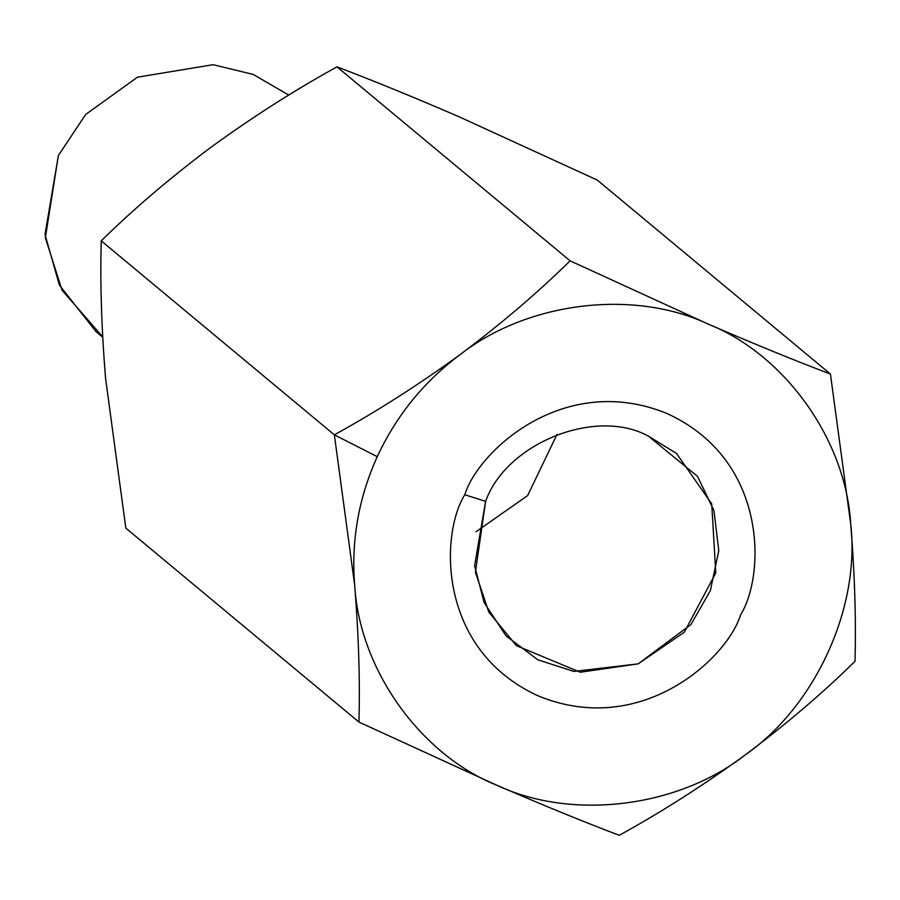 <?xml version="1.0" encoding="UTF-8"?>
<svg xmlns="http://www.w3.org/2000/svg" width="900" height="900" viewBox="0 0 900 900"><rect width="100%" height="100%" fill="white"/><g stroke="black" fill="none" stroke-linecap="round" stroke-linejoin="round"><path stroke-width="1.35" d="M105.502 377.798C101.486 327.611 100.069 281.97 101.239 240.862C132.919 209.599 169.537 178.369 211.084 147.184C252.799 116.876 294.761 90.101 336.994 66.859C372.814 80.449 413.527 97.087 459.124 116.797L597.319 180.101L459.124 116.797C413.527 97.087 372.814 80.449 336.994 66.859L570.105 260.831L708.3 324.124C754.02 343.89 794.722 360.529 830.43 374.062L597.319 180.101L830.43 374.062L850.748 524.363C854.752 574.56 856.17 620.201 855 661.298C823.32 692.561 786.701 723.791 745.155 754.988C703.451 785.295 661.477 812.059 619.256 835.301C583.549 821.779 542.846 805.129 497.126 785.374C420.199 754.639 359.392 669.161 354.679 585.135C351.09 540.731 358.627 497.914 377.257 456.683L334.35 434.835L354.679 585.135L334.35 434.835C376.076 411.919 418.039 385.144 460.26 354.51C501.356 323.696 537.975 292.466 570.105 260.831L336.994 66.859C294.761 90.101 252.799 116.876 211.084 147.184C169.537 178.369 132.919 209.599 101.239 240.862L334.35 434.835L101.239 240.862C100.069 281.97 101.486 327.611 105.502 377.798L125.82 528.109L358.931 722.07C360.124 681.536 358.706 635.884 354.679 585.135C358.706 635.884 360.124 681.536 358.931 722.07L125.82 528.109L105.491 377.764M497.126 785.374L358.931 722.07L497.126 785.374C542.846 805.129 583.549 821.779 619.256 835.301C661.477 812.059 703.451 785.295 745.155 754.988C786.701 723.791 823.32 692.561 855 661.298C856.17 620.201 854.752 574.56 850.748 524.363L830.43 374.062C794.722 360.529 754.02 343.89 708.3 324.124C785.227 354.859 846.023 440.336 850.748 524.363C860.355 607.804 815.288 706.241 745.155 754.988C677.835 807.683 571.961 820.654 497.126 785.374C571.961 820.654 677.835 807.683 745.155 754.988C815.288 706.241 860.355 607.804 850.748 524.363C846.023 440.336 785.227 354.859 708.3 324.124L570.105 260.831C537.975 292.466 501.356 323.696 460.26 354.51C527.58 301.815 633.454 288.844 708.3 324.124C633.454 288.844 527.58 301.815 460.26 354.51C418.039 385.144 376.076 411.919 334.35 434.835L377.257 456.683C396.293 415.631 423.968 381.566 460.26 354.51C423.968 381.566 396.293 415.631 377.257 456.683C358.627 497.914 351.09 540.731 354.679 585.135C359.392 669.161 420.199 754.639 497.126 785.374M102.668 336.848L62.021 290.171L45.36 237.78L58.376 155.542L85.691 114.435L137.509 77.164L213.12 64.699L253.181 74.419L288.765 95.085L253.181 74.419L213.12 64.699L137.509 77.164L85.691 114.435L58.376 155.542L45 234.506L59.366 285.064L96.052 331.673L102.679 337.185M476.055 531.697L527.636 495.585L557.01 434.396L527.636 495.585L476.055 531.697M648.405 436.14C595.867 407.216 506.34 443.07 485.606 501.334L475.402 572.243L488.824 612.113L516.488 645.705L580.252 672.232L638.156 663.863L684.281 632.227L715.759 573.019L711.742 503.854L676.474 453.431L648.405 436.14L697.556 476.404L713.947 510.604L718.785 550.721L710.347 590.715L690.896 624.566L638.156 663.863L573.851 671.434L537.817 659.801L506.07 635.895L484.144 602.617L474.604 565.684L485.606 501.334C506.34 443.07 595.867 407.216 648.405 436.14M485.606 501.334L464.782 494.752C440.336 533.61 436.905 649.508 538.11 695.846C641.081 738.326 727.279 658.429 740.633 614.745C765.079 575.887 768.51 459.99 667.305 413.651C564.334 371.171 478.136 451.069 464.782 494.752L485.606 501.334M464.782 494.752C478.136 451.069 564.334 371.171 667.305 413.651C768.51 459.99 765.079 575.887 740.633 614.745C727.279 658.429 641.081 738.326 538.11 695.846C436.905 649.508 440.336 533.61 464.782 494.752"/></g></svg>
